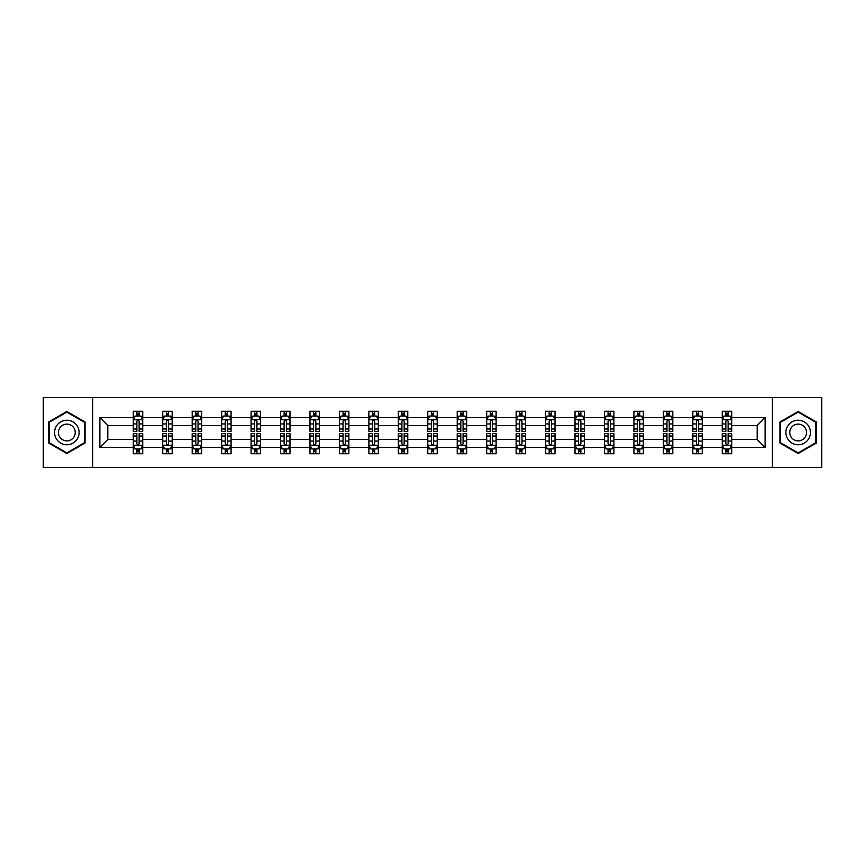 <?xml version="1.0" encoding="UTF-8"?>
<svg xmlns="http://www.w3.org/2000/svg" width="865" height="865" viewBox="0 0 865 865"><rect width="100%" height="100%" fill="white"/><g stroke="black" fill="none" stroke-linecap="round" stroke-linejoin="round"><path stroke-width="1.3" d="M772.391 467.424L821.75 467.424L821.75 397.576L772.391 397.576L772.391 467.424L92.609 467.424L92.609 397.576L43.25 397.576L43.25 467.424L92.609 467.424M731.704 447.41L731.704 439.485L757.189 439.485L765.114 447.41L731.704 447.41L731.704 453.736L728.114 453.736L728.114 448.924M772.391 397.576L92.609 397.576M722.264 447.41L702.261 447.41L702.261 439.485L722.264 439.485L722.264 453.736L731.704 453.736L731.704 448.697L729.93 448.697M702.261 447.41L702.261 453.736L698.671 453.736L698.671 448.924M692.822 447.41L672.808 447.41L672.808 439.485L692.822 439.485L692.822 453.736L702.261 453.736L702.261 448.697L700.477 448.697M672.808 447.41L672.808 453.736L669.218 453.736L669.218 448.924M663.369 447.41L643.355 447.41L643.355 439.485L663.369 439.485L663.369 453.736L672.808 453.736L672.808 448.697L671.035 448.697M643.355 447.41L643.355 453.736L639.776 453.736L639.776 448.924M633.926 447.41L613.912 447.41L613.912 439.485L633.926 439.485L633.926 453.736L643.355 453.736L643.355 448.697L641.581 448.697M613.912 447.41L613.912 453.736L610.322 453.736L610.322 448.924M604.473 447.41L584.459 447.41L584.459 439.485L604.473 439.485L604.473 453.736L613.912 453.736L613.912 448.697L612.139 448.697M584.459 447.41L584.459 453.736L580.88 453.736L580.88 448.924M575.02 447.41L555.016 447.41L555.016 439.485L575.02 439.485L575.02 453.736L584.459 453.736L584.459 448.697L582.686 448.697M555.016 447.41L555.016 453.736L551.427 453.736L551.427 448.924M545.577 447.41L525.563 447.41L525.563 439.485L545.577 439.485L545.577 453.736L555.016 453.736L555.016 448.697L553.243 448.697M525.563 447.41L525.563 453.736L521.973 453.736L521.973 448.924M516.124 447.41L496.121 447.41L496.121 439.485L516.124 439.485L516.124 453.736L525.563 453.736L525.563 448.697L523.79 448.697M496.121 447.41L496.121 453.736L492.531 453.736L492.531 448.924M486.681 447.41L466.668 447.41L466.668 439.485L486.681 439.485L486.681 453.736L496.121 453.736L496.121 448.697L494.337 448.697M466.668 447.41L466.668 453.736L463.078 453.736L463.078 448.924M457.228 447.41L437.214 447.41L437.214 439.485L457.228 439.485L457.228 453.736L466.668 453.736L466.668 448.697L464.894 448.697M437.214 447.41L437.214 453.736L433.635 453.736L433.635 448.924M427.786 447.41L407.772 447.41L407.772 439.485L427.786 439.485L427.786 453.736L437.214 453.736L437.214 448.697L435.441 448.697M407.772 447.41L407.772 453.736L404.182 453.736L404.182 448.924M398.332 447.41L378.319 447.41L378.319 439.485L398.332 439.485L398.332 453.736L407.772 453.736L407.772 448.697L405.999 448.697M378.319 447.41L378.319 453.736L374.74 453.736L374.74 448.924M368.879 447.41L348.876 447.41L348.876 439.485L368.879 439.485L368.879 453.736L378.319 453.736L378.319 448.697L376.545 448.697M348.876 447.41L348.876 453.736L345.286 453.736L345.286 448.924M339.437 447.41L319.423 447.41L319.423 439.485L339.437 439.485L339.437 453.736L348.876 453.736L348.876 448.697L347.103 448.697M319.423 447.41L319.423 453.736L315.833 453.736L315.833 448.924M309.984 447.41L289.98 447.41L289.98 439.485L309.984 439.485L309.984 453.736L319.423 453.736L319.423 448.697L317.65 448.697M289.98 447.41L289.98 453.736L286.391 453.736L286.391 448.924M280.541 447.41L260.527 447.41L260.527 439.485L280.541 439.485L280.541 453.736L289.98 453.736L289.98 448.697L288.207 448.697M260.527 447.41L260.527 453.736L256.937 453.736L256.937 448.924M251.088 447.41L231.074 447.41L231.074 439.485L251.088 439.485L251.088 453.736L260.527 453.736L260.527 448.697L258.754 448.697M231.074 447.41L231.074 453.736L227.495 453.736L227.495 448.924M221.645 447.41L201.631 447.41L201.631 439.485L221.645 439.485L221.645 453.736L231.074 453.736L231.074 448.697L229.301 448.697M201.631 447.41L201.631 453.736L198.042 453.736L198.042 448.924M192.192 447.41L172.178 447.41L172.178 439.485L192.192 439.485L192.192 453.736L201.631 453.736L201.631 448.697L199.858 448.697M172.178 447.41L172.178 453.736L168.599 453.736L168.599 448.924M162.739 447.41L142.736 447.41L142.736 439.485L162.739 439.485L162.739 453.736L172.178 453.736L172.178 448.697L170.405 448.697M142.736 447.41L142.736 453.736L139.146 453.736L139.146 448.924M133.297 447.41L99.886 447.41L99.886 417.59L133.297 417.59L133.297 425.515L107.811 425.515L107.811 439.485L133.297 439.485L133.297 453.736L142.736 453.736L142.736 448.697L140.963 448.697M135.07 416.303L133.297 416.303L133.297 411.264L133.297 417.59M136.886 416.076L136.886 411.264L133.297 411.264L142.736 411.264L142.736 417.59L162.739 417.59L162.739 411.264L172.178 411.264L172.178 417.59L192.192 417.59L192.192 411.264L201.631 411.264L201.631 417.59L221.645 417.59L221.645 411.264L231.074 411.264L231.074 417.59L251.088 417.59L251.088 411.264L260.527 411.264L260.527 417.59L280.541 417.59L280.541 411.264L289.98 411.264L289.98 417.59L309.984 417.59L309.984 411.264L319.423 411.264L319.423 417.59L339.437 417.59L339.437 411.264L348.876 411.264L348.876 417.59L368.879 417.59L368.879 411.264L378.319 411.264L378.319 417.59L398.332 417.59L398.332 411.264L407.772 411.264L407.772 417.59L427.786 417.59L427.786 411.264L437.214 411.264L437.214 417.59L457.228 417.59L457.228 411.264L466.668 411.264L466.668 417.59L486.681 417.59L486.681 411.264L496.121 411.264L496.121 417.59L516.124 417.59L516.124 411.264L525.563 411.264L525.563 417.59L545.577 417.59L545.577 411.264L555.016 411.264L555.016 417.59L575.02 417.59L575.02 411.264L584.459 411.264L584.459 417.59L604.473 417.59L604.473 411.264L613.912 411.264L613.912 417.59L633.926 417.59L633.926 411.264L643.355 411.264L643.355 417.59L663.369 417.59L663.369 411.264L672.808 411.264L672.808 417.59L692.822 417.59L692.822 411.264L702.261 411.264L702.261 417.59L722.264 417.59L722.264 411.264L731.704 411.264L731.704 417.59L765.114 417.59L765.114 447.41M722.264 417.59L722.264 425.515L702.261 425.515L702.261 417.59M692.822 417.59L692.822 425.515L672.808 425.515L672.808 417.59M663.369 417.59L663.369 425.515L643.355 425.515L643.355 417.59M633.926 417.59L633.926 425.515L613.912 425.515L613.912 417.59M604.473 417.59L604.473 425.515L584.459 425.515L584.459 417.59M575.02 417.59L575.02 425.515L555.016 425.515L555.016 417.59M545.577 417.59L545.577 425.515L525.563 425.515L525.563 417.59M516.124 417.59L516.124 425.515L496.121 425.515L496.121 417.59M486.681 417.59L486.681 425.515L466.668 425.515L466.668 417.59M457.228 417.59L457.228 425.515L437.214 425.515L437.214 417.59M427.786 417.59L427.786 425.515L407.772 425.515L407.772 417.59M398.332 417.59L398.332 425.515L378.319 425.515L378.319 417.59M368.879 417.59L368.879 425.515L348.876 425.515L348.876 417.59M339.437 417.59L339.437 425.515L319.423 425.515L319.423 417.59M309.984 417.59L309.984 425.515L289.98 425.515L289.98 417.59M280.541 417.59L280.541 425.515L260.527 425.515L260.527 417.59M251.088 417.59L251.088 425.515L231.074 425.515L231.074 417.59M221.645 417.59L221.645 425.515L201.631 425.515L201.631 417.59M192.192 417.59L192.192 425.515L172.178 425.515L172.178 417.59M162.739 417.59L162.739 425.515L142.736 425.515L142.736 417.59M99.886 417.59L107.811 425.515M757.189 439.485L757.189 425.515L731.704 425.515L731.704 417.59M725.854 415.979L728.114 415.979M696.401 415.979L698.671 415.979M666.958 415.979L669.218 415.979M637.505 415.979L639.776 415.979M608.063 415.979L610.322 415.979M578.609 415.979L580.88 415.979M549.167 415.979L551.427 415.979M519.714 415.979L521.973 415.979M490.26 415.979L492.531 415.979M460.818 415.979L463.078 415.979M431.365 415.979L433.635 415.979M401.922 415.979L404.182 415.979M372.469 415.979L374.74 415.979M343.027 415.979L345.286 415.979M313.573 415.979L315.833 415.979M284.12 415.979L286.391 415.979M254.678 415.979L256.937 415.979M225.224 415.979L227.495 415.979M195.782 415.979L198.042 415.979M166.329 415.979L168.599 415.979M136.886 415.979L139.146 415.979M136.886 449.022L139.146 449.022M166.329 449.022L168.599 449.022M195.782 449.022L198.042 449.022M225.224 449.022L227.495 449.022M254.678 449.022L256.937 449.022M284.12 449.022L286.391 449.022M313.573 449.022L315.833 449.022M343.027 449.022L345.286 449.022M372.469 449.022L374.74 449.022M401.922 449.022L404.182 449.022M431.365 449.022L433.635 449.022M460.818 449.022L463.078 449.022M490.26 449.022L492.531 449.022M519.714 449.022L521.973 449.022M549.167 449.022L551.427 449.022M578.609 449.022L580.88 449.022M608.063 449.022L610.322 449.022M637.505 449.022L639.776 449.022M666.958 449.022L669.218 449.022M696.401 449.022L698.671 449.022M725.854 449.022L728.114 449.022M107.811 439.485L99.886 447.41M765.114 417.59L757.189 425.515M85.062 421.979L66.843 411.47L48.635 421.979L48.635 443.021L66.843 453.53L85.062 443.021L85.062 421.979M779.938 421.979L779.938 443.021L798.157 453.53L816.365 443.021L816.365 421.979L798.157 411.47L779.938 421.979M139.146 413.719L136.886 413.719M133.297 428.997L133.297 431.365L136.886 431.365L136.886 428.997L133.297 428.997L133.297 425.515M142.736 425.515L142.736 431.365L139.146 431.365L139.146 421.266C138.389 419.817 137.632 419.817 136.886 421.266L136.886 428.997M140.963 416.303L142.736 416.303L142.736 411.264L139.146 411.264L139.146 416.076M142.736 419.849L140.844 416.076L135.178 416.076L133.297 419.849M136.886 451.281L139.146 451.281M142.736 436.003L142.736 433.635L139.146 433.635L139.146 436.003L142.736 436.003L142.736 439.485M133.297 439.485L133.297 433.635L136.886 433.635L136.886 443.734C137.632 445.183 138.389 445.183 139.146 443.734L139.146 436.003M135.07 448.697L133.297 448.697L133.297 453.736L136.886 453.736L136.886 448.924M133.297 445.151L135.178 448.924L140.844 448.924L142.736 445.151M168.599 413.719L166.329 413.719M164.523 416.303L162.739 416.303L162.739 411.264L166.329 411.264L166.329 416.076M162.739 428.997L162.739 431.365L166.329 431.365L166.329 428.997L162.739 428.997L162.739 425.515M172.178 425.515L172.178 431.365L168.599 431.365L168.599 421.266C167.842 419.817 167.086 419.817 166.329 421.266L166.329 428.997M170.405 416.303L172.178 416.303L172.178 411.264L168.599 411.264L168.599 416.076M172.178 419.849L170.297 416.076L164.631 416.076L162.739 419.849M198.042 413.719L195.782 413.719M193.965 416.303L192.192 416.303L192.192 411.264L195.782 411.264L195.782 416.076M192.192 428.997L192.192 431.365L195.782 431.365L195.782 428.997L192.192 428.997L192.192 425.515M201.631 425.515L201.631 431.365L198.042 431.365L198.042 421.266C197.285 419.817 196.539 419.817 195.782 421.266L195.782 428.997M199.858 416.303L201.631 416.303L201.631 411.264L198.042 411.264L198.042 416.076M201.631 419.849L199.739 416.076L194.084 416.076L192.192 419.849M166.329 451.281L168.599 451.281M172.178 436.003L172.178 433.635L168.599 433.635L168.599 436.003L172.178 436.003L172.178 439.485M162.739 439.485L162.739 433.635L166.329 433.635L166.329 443.734C167.086 445.183 167.842 445.183 168.599 443.734L168.599 436.003M164.523 448.697L162.739 448.697L162.739 453.736L166.329 453.736L166.329 448.924M162.739 445.151L164.631 448.924L170.297 448.924L172.178 445.151M195.782 451.281L198.042 451.281M201.631 436.003L201.631 433.635L198.042 433.635L198.042 436.003L201.631 436.003L201.631 439.485M192.192 439.485L192.192 433.635L195.782 433.635L195.782 443.734C196.528 445.183 197.285 445.183 198.042 443.734L198.042 436.003M193.965 448.697L192.192 448.697L192.192 453.736L195.782 453.736L195.782 448.924M192.192 445.151L194.084 448.924L199.739 448.924L201.631 445.151M56.225 426.369A12.272 12.272 0 0 0 60.712 443.129A12.272 12.272 0 0 0 77.472 438.631A12.272 12.272 0 0 0 72.984 421.871A12.272 12.272 0 0 0 56.225 426.369M59.577 428.305A8.401 8.401 0 0 0 62.648 439.777A8.401 8.401 0 0 0 74.12 436.695A8.401 8.401 0 0 0 71.049 425.223A8.401 8.401 0 0 0 59.577 428.305M84.5 422.315L84.5 442.685L66.843 452.882L49.197 442.685L49.197 422.315L66.843 412.118L84.5 422.315M787.528 426.369A12.272 12.272 0 0 0 792.016 443.129A12.272 12.272 0 0 0 808.775 438.631A12.272 12.272 0 0 0 804.288 421.871A12.272 12.272 0 0 0 787.528 426.369M790.88 428.305A8.401 8.401 0 0 0 793.951 439.777A8.401 8.401 0 0 0 805.423 436.695A8.401 8.401 0 0 0 802.352 425.223A8.401 8.401 0 0 0 790.88 428.305M815.803 422.315L815.803 442.685L798.157 452.882L780.5 442.685L780.5 422.315L798.157 412.118L815.803 422.315M227.495 413.719L225.224 413.719M223.419 416.303L221.645 416.303L221.645 411.264L225.224 411.264L225.224 416.076M221.645 428.997L221.645 431.365L225.224 431.365L225.224 428.997L221.645 428.997L221.645 425.515M231.074 425.515L231.074 431.365L227.495 431.365L227.495 421.266C226.738 419.817 225.981 419.817 225.224 421.266L225.224 428.997M229.301 416.303L231.074 416.303L231.074 411.264L227.495 411.264L227.495 416.076M231.074 419.849L229.193 416.076L223.527 416.076L221.645 419.849M225.224 451.281L227.495 451.281M231.074 436.003L231.074 433.635L227.495 433.635L227.495 436.003L231.074 436.003L231.074 439.485M221.645 439.485L221.645 433.635L225.224 433.635L225.224 443.734C225.981 445.183 226.738 445.183 227.495 443.734L227.495 436.003M223.419 448.697L221.645 448.697L221.645 453.736L225.224 453.736L225.224 448.924M221.645 445.151L223.527 448.924L229.193 448.924L231.074 445.151M256.937 413.719L254.678 413.719M252.861 416.303L251.088 416.303L251.088 411.264L254.678 411.264L254.678 416.076M251.088 428.997L251.088 431.365L254.678 431.365L254.678 428.997L251.088 428.997L251.088 425.515M260.527 425.515L260.527 431.365L256.937 431.365L256.937 421.266C256.191 419.817 255.435 419.817 254.678 421.266L254.678 428.997M258.754 416.303L260.527 416.303L260.527 411.264L256.937 411.264L256.937 416.076M260.527 419.849L258.635 416.076L252.98 416.076L251.088 419.849M254.678 451.281L256.937 451.281M260.527 436.003L260.527 433.635L256.937 433.635L256.937 436.003L260.527 436.003L260.527 439.485M251.088 439.485L251.088 433.635L254.678 433.635L254.678 443.734C255.435 445.183 256.181 445.183 256.937 443.734L256.937 436.003M252.861 448.697L251.088 448.697L251.088 453.736L254.678 453.736L254.678 448.924M251.088 445.151L252.98 448.924L258.635 448.924L260.527 445.151M286.391 413.719L284.12 413.719M282.314 416.303L280.541 416.303L280.541 411.264L284.12 411.264L284.12 416.076M280.541 428.997L280.541 431.365L284.12 431.365L284.12 428.997L280.541 428.997L280.541 425.515M289.98 425.515L289.98 431.365L286.391 431.365L286.391 421.266C285.634 419.817 284.877 419.817 284.12 421.266L284.12 428.997M288.207 416.303L289.98 416.303L289.98 411.264L286.391 411.264L286.391 416.076M289.98 419.849L288.088 416.076L282.423 416.076L280.541 419.849M284.12 451.281L286.391 451.281M289.98 436.003L289.98 433.635L286.391 433.635L286.391 436.003L289.98 436.003L289.98 439.485M280.541 439.485L280.541 433.635L284.12 433.635L284.12 443.734C284.877 445.183 285.634 445.183 286.391 443.734L286.391 436.003M282.314 448.697L280.541 448.697L280.541 453.736L284.12 453.736L284.12 448.924M280.541 445.151L282.423 448.924L288.088 448.924L289.98 445.151M315.833 413.719L313.573 413.719M311.757 416.303L309.984 416.303L309.984 411.264L313.573 411.264L313.573 416.076M309.984 428.997L309.984 431.365L313.573 431.365L313.573 428.997L309.984 428.997L309.984 425.515M319.423 425.515L319.423 431.365L315.833 431.365L315.833 421.266C315.087 419.817 314.33 419.817 313.573 421.266L313.573 428.997M317.65 416.303L319.423 416.303L319.423 411.264L315.833 411.264L315.833 416.076M319.423 419.849L317.542 416.076L311.876 416.076L309.984 419.849M313.573 451.281L315.833 451.281M319.423 436.003L319.423 433.635L315.833 433.635L315.833 436.003L319.423 436.003L319.423 439.485M309.984 439.485L309.984 433.635L313.573 433.635L313.573 443.734C314.33 445.183 315.087 445.183 315.833 443.734L315.833 436.003M311.757 448.697L309.984 448.697L309.984 453.736L313.573 453.736L313.573 448.924M309.984 445.151L311.876 448.924L317.542 448.924L319.423 445.151M345.286 413.719L343.027 413.719M341.21 416.303L339.437 416.303L339.437 411.264L343.027 411.264L343.027 416.076M339.437 428.997L339.437 431.365L343.027 431.365L343.027 428.997L339.437 428.997L339.437 425.515M348.876 425.515L348.876 431.365L345.286 431.365L345.286 421.266C344.529 419.817 343.773 419.817 343.027 421.266L343.027 428.997M347.103 416.303L348.876 416.303L348.876 411.264L345.286 411.264L345.286 416.076M348.876 419.849L346.984 416.076L341.318 416.076L339.437 419.849M343.027 451.281L345.286 451.281M348.876 436.003L348.876 433.635L345.286 433.635L345.286 436.003L348.876 436.003L348.876 439.485M339.437 439.485L339.437 433.635L343.027 433.635L343.027 443.734C343.773 445.183 344.529 445.183 345.286 443.734L345.286 436.003M341.21 448.697L339.437 448.697L339.437 453.736L343.027 453.736L343.027 448.924M339.437 445.151L341.318 448.924L346.984 448.924L348.876 445.151M374.74 413.719L372.469 413.719M370.663 416.303L368.879 416.303L368.879 411.264L372.469 411.264L372.469 416.076M368.879 428.997L368.879 431.365L372.469 431.365L372.469 428.997L368.879 428.997L368.879 425.515M378.319 425.515L378.319 431.365L374.74 431.365L374.74 421.266C373.983 419.817 373.226 419.817 372.469 421.266L372.469 428.997M376.545 416.303L378.319 416.303L378.319 411.264L374.74 411.264L374.74 416.076M378.319 419.849L376.437 416.076L370.771 416.076L368.879 419.849M372.469 451.281L374.74 451.281M378.319 436.003L378.319 433.635L374.74 433.635L374.74 436.003L378.319 436.003L378.319 439.485M368.879 439.485L368.879 433.635L372.469 433.635L372.469 443.734C373.226 445.183 373.983 445.183 374.74 443.734L374.74 436.003M370.663 448.697L368.879 448.697L368.879 453.736L372.469 453.736L372.469 448.924M368.879 445.151L370.771 448.924L376.437 448.924L378.319 445.151M404.182 413.719L401.922 413.719M400.106 416.303L398.332 416.303L398.332 411.264L401.922 411.264L401.922 416.076M398.332 428.997L398.332 431.365L401.922 431.365L401.922 428.997L398.332 428.997L398.332 425.515M407.772 425.515L407.772 431.365L404.182 431.365L404.182 421.266C403.425 419.817 402.679 419.817 401.922 421.266L401.922 428.997M405.999 416.303L407.772 416.303L407.772 411.264L404.182 411.264L404.182 416.076M407.772 419.849L405.88 416.076L400.225 416.076L398.332 419.849M433.635 413.719L431.365 413.719M429.559 416.303L427.786 416.303L427.786 411.264L431.365 411.264L431.365 416.076M427.786 428.997L427.786 431.365L431.365 431.365L431.365 428.997L427.786 428.997L427.786 425.515M437.214 425.515L437.214 431.365L433.635 431.365L433.635 421.266C432.878 419.817 432.122 419.817 431.365 421.266L431.365 428.997M435.441 416.303L437.214 416.303L437.214 411.264L433.635 411.264L433.635 416.076M437.214 419.849L435.333 416.076L429.667 416.076L427.786 419.849M463.078 413.719L460.818 413.719M459.001 416.303L457.228 416.303L457.228 411.264L460.818 411.264L460.818 416.076M457.228 428.997L457.228 431.365L460.818 431.365L460.818 428.997L457.228 428.997L457.228 425.515M466.668 425.515L466.668 431.365L463.078 431.365L463.078 421.266C462.332 419.817 461.575 419.817 460.818 421.266L460.818 428.997M464.894 416.303L466.668 416.303L466.668 411.264L463.078 411.264L463.078 416.076M466.668 419.849L464.775 416.076L459.12 416.076L457.228 419.849M492.531 413.719L490.26 413.719M488.455 416.303L486.681 416.303L486.681 411.264L490.26 411.264L490.26 416.076M486.681 428.997L486.681 431.365L490.26 431.365L490.26 428.997L486.681 428.997L486.681 425.515M496.121 425.515L496.121 431.365L492.531 431.365L492.531 421.266C491.774 419.817 491.017 419.817 490.26 421.266L490.26 428.997M494.337 416.303L496.121 416.303L496.121 411.264L492.531 411.264L492.531 416.076M496.121 419.849L494.229 416.076L488.563 416.076L486.681 419.849M521.973 413.719L519.714 413.719M517.897 416.303L516.124 416.303L516.124 411.264L519.714 411.264L519.714 416.076M516.124 428.997L516.124 431.365L519.714 431.365L519.714 428.997L516.124 428.997L516.124 425.515M525.563 425.515L525.563 431.365L521.973 431.365L521.973 421.266C521.227 419.817 520.471 419.817 519.714 421.266L519.714 428.997M523.79 416.303L525.563 416.303L525.563 411.264L521.973 411.264L521.973 416.076M525.563 419.849L523.682 416.076L518.016 416.076L516.124 419.849M551.427 413.719L549.167 413.719M547.35 416.303L545.577 416.303L545.577 411.264L549.167 411.264L549.167 416.076M545.577 428.997L545.577 431.365L549.167 431.365L549.167 428.997L545.577 428.997L545.577 425.515M555.016 425.515L555.016 431.365L551.427 431.365L551.427 421.266C550.67 419.817 549.913 419.817 549.167 421.266L549.167 428.997M553.243 416.303L555.016 416.303L555.016 411.264L551.427 411.264L551.427 416.076M555.016 419.849L553.124 416.076L547.459 416.076L545.577 419.849M580.88 413.719L578.609 413.719M576.793 416.303L575.02 416.303L575.02 411.264L578.609 411.264L578.609 416.076M575.02 428.997L575.02 431.365L578.609 431.365L578.609 428.997L575.02 428.997L575.02 425.515M584.459 425.515L584.459 431.365L580.88 431.365L580.88 421.266C580.123 419.817 579.366 419.817 578.609 421.266L578.609 428.997M582.686 416.303L584.459 416.303L584.459 411.264L580.88 411.264L580.88 416.076M584.459 419.849L582.577 416.076L576.912 416.076L575.02 419.849M610.322 413.719L608.063 413.719M606.246 416.303L604.473 416.303L604.473 411.264L608.063 411.264L608.063 416.076M604.473 428.997L604.473 431.365L608.063 431.365L608.063 428.997L604.473 428.997L604.473 425.515M613.912 425.515L613.912 431.365L610.322 431.365L610.322 421.266C609.566 419.817 608.819 419.817 608.063 421.266L608.063 428.997M612.139 416.303L613.912 416.303L613.912 411.264L610.322 411.264L610.322 416.076M613.912 419.849L612.02 416.076L606.365 416.076L604.473 419.849M639.776 413.719L637.505 413.719M635.699 416.303L633.926 416.303L633.926 411.264L637.505 411.264L637.505 416.076M633.926 428.997L633.926 431.365L637.505 431.365L637.505 428.997L633.926 428.997L633.926 425.515M643.355 425.515L643.355 431.365L639.776 431.365L639.776 421.266C639.019 419.817 638.262 419.817 637.505 421.266L637.505 428.997M641.581 416.303L643.355 416.303L643.355 411.264L639.776 411.264L639.776 416.076M643.355 419.849L641.473 416.076L635.807 416.076L633.926 419.849M669.218 413.719L666.958 413.719M665.142 416.303L663.369 416.303L663.369 411.264L666.958 411.264L666.958 416.076M663.369 428.997L663.369 431.365L666.958 431.365L666.958 428.997L663.369 428.997L663.369 425.515M672.808 425.515L672.808 431.365L669.218 431.365L669.218 421.266C668.472 419.817 667.715 419.817 666.958 421.266L666.958 428.997M671.035 416.303L672.808 416.303L672.808 411.264L669.218 411.264L669.218 416.076M672.808 419.849L670.916 416.076L665.261 416.076L663.369 419.849M401.922 451.281L404.182 451.281M407.772 436.003L407.772 433.635L404.182 433.635L404.182 436.003L407.772 436.003L407.772 439.485M398.332 439.485L398.332 433.635L401.922 433.635L401.922 443.734C402.668 445.183 403.425 445.183 404.182 443.734L404.182 436.003M400.106 448.697L398.332 448.697L398.332 453.736L401.922 453.736L401.922 448.924M398.332 445.151L400.225 448.924L405.88 448.924L407.772 445.151M431.365 451.281L433.635 451.281M437.214 436.003L437.214 433.635L433.635 433.635L433.635 436.003L437.214 436.003L437.214 439.485M427.786 439.485L427.786 433.635L431.365 433.635L431.365 443.734C432.122 445.183 432.878 445.183 433.635 443.734L433.635 436.003M429.559 448.697L427.786 448.697L427.786 453.736L431.365 453.736L431.365 448.924M427.786 445.151L429.667 448.924L435.333 448.924L437.214 445.151M460.818 451.281L463.078 451.281M466.668 436.003L466.668 433.635L463.078 433.635L463.078 436.003L466.668 436.003L466.668 439.485M457.228 439.485L457.228 433.635L460.818 433.635L460.818 443.734C461.575 445.183 462.321 445.183 463.078 443.734L463.078 436.003M459.001 448.697L457.228 448.697L457.228 453.736L460.818 453.736L460.818 448.924M457.228 445.151L459.12 448.924L464.775 448.924L466.668 445.151M490.26 451.281L492.531 451.281M496.121 436.003L496.121 433.635L492.531 433.635L492.531 436.003L496.121 436.003L496.121 439.485M486.681 439.485L486.681 433.635L490.26 433.635L490.26 443.734C491.017 445.183 491.774 445.183 492.531 443.734L492.531 436.003M488.455 448.697L486.681 448.697L486.681 453.736L490.26 453.736L490.26 448.924M486.681 445.151L488.563 448.924L494.229 448.924L496.121 445.151M519.714 451.281L521.973 451.281M525.563 436.003L525.563 433.635L521.973 433.635L521.973 436.003L525.563 436.003L525.563 439.485M516.124 439.485L516.124 433.635L519.714 433.635L519.714 443.734C520.471 445.183 521.227 445.183 521.973 443.734L521.973 436.003M517.897 448.697L516.124 448.697L516.124 453.736L519.714 453.736L519.714 448.924M516.124 445.151L518.016 448.924L523.682 448.924L525.563 445.151M549.167 451.281L551.427 451.281M555.016 436.003L555.016 433.635L551.427 433.635L551.427 436.003L555.016 436.003L555.016 439.485M545.577 439.485L545.577 433.635L549.167 433.635L549.167 443.734C549.913 445.183 550.67 445.183 551.427 443.734L551.427 436.003M547.35 448.697L545.577 448.697L545.577 453.736L549.167 453.736L549.167 448.924M545.577 445.151L547.459 448.924L553.124 448.924L555.016 445.151M578.609 451.281L580.88 451.281M584.459 436.003L584.459 433.635L580.88 433.635L580.88 436.003L584.459 436.003L584.459 439.485M575.02 439.485L575.02 433.635L578.609 433.635L578.609 443.734C579.366 445.183 580.123 445.183 580.88 443.734L580.88 436.003M576.793 448.697L575.02 448.697L575.02 453.736L578.609 453.736L578.609 448.924M575.02 445.151L576.912 448.924L582.577 448.924L584.459 445.151M608.063 451.281L610.322 451.281M613.912 436.003L613.912 433.635L610.322 433.635L610.322 436.003L613.912 436.003L613.912 439.485M604.473 439.485L604.473 433.635L608.063 433.635L608.063 443.734C608.809 445.183 609.566 445.183 610.322 443.734L610.322 436.003M606.246 448.697L604.473 448.697L604.473 453.736L608.063 453.736L608.063 448.924M604.473 445.151L606.365 448.924L612.02 448.924L613.912 445.151M637.505 451.281L639.776 451.281M643.355 436.003L643.355 433.635L639.776 433.635L639.776 436.003L643.355 436.003L643.355 439.485M633.926 439.485L633.926 433.635L637.505 433.635L637.505 443.734C638.262 445.183 639.019 445.183 639.776 443.734L639.776 436.003M635.699 448.697L633.926 448.697L633.926 453.736L637.505 453.736L637.505 448.924M633.926 445.151L635.807 448.924L641.473 448.924L643.355 445.151M666.958 451.281L669.218 451.281M672.808 436.003L672.808 433.635L669.218 433.635L669.218 436.003L672.808 436.003L672.808 439.485M663.369 439.485L663.369 433.635L666.958 433.635L666.958 443.734C667.715 445.183 668.461 445.183 669.218 443.734L669.218 436.003M665.142 448.697L663.369 448.697L663.369 453.736L666.958 453.736L666.958 448.924M663.369 445.151L665.261 448.924L670.916 448.924L672.808 445.151M698.671 413.719L696.401 413.719M694.595 416.303L692.822 416.303L692.822 411.264L696.401 411.264L696.401 416.076M692.822 428.997L692.822 431.365L696.401 431.365L696.401 428.997L692.822 428.997L692.822 425.515M702.261 425.515L702.261 431.365L698.671 431.365L698.671 421.266C697.914 419.817 697.158 419.817 696.401 421.266L696.401 428.997M700.477 416.303L702.261 416.303L702.261 411.264L698.671 411.264L698.671 416.076M702.261 419.849L700.369 416.076L694.703 416.076L692.822 419.849M696.401 451.281L698.671 451.281M702.261 436.003L702.261 433.635L698.671 433.635L698.671 436.003L702.261 436.003L702.261 439.485M692.822 439.485L692.822 433.635L696.401 433.635L696.401 443.734C697.158 445.183 697.914 445.183 698.671 443.734L698.671 436.003M694.595 448.697L692.822 448.697L692.822 453.736L696.401 453.736L696.401 448.924M692.822 445.151L694.703 448.924L700.369 448.924L702.261 445.151M728.114 413.719L725.854 413.719M724.037 416.303L722.264 416.303L722.264 411.264L725.854 411.264L725.854 416.076M722.264 428.997L722.264 431.365L725.854 431.365L725.854 428.997L722.264 428.997L722.264 425.515M731.704 425.515L731.704 431.365L728.114 431.365L728.114 421.266C727.368 419.817 726.611 419.817 725.854 421.266L725.854 428.997M729.93 416.303L731.704 416.303L731.704 411.264L728.114 411.264L728.114 416.076M731.704 419.849L729.822 416.076L724.156 416.076L722.264 419.849M725.854 451.281L728.114 451.281M731.704 436.003L731.704 433.635L728.114 433.635L728.114 436.003L731.704 436.003L731.704 439.485M722.264 439.485L722.264 433.635L725.854 433.635L725.854 443.734C726.611 445.183 727.368 445.183 728.114 443.734L728.114 436.003M724.037 448.697L722.264 448.697L722.264 453.736L725.854 453.736L725.854 448.924M722.264 445.151L724.156 448.924L729.822 448.924L731.704 445.151M142.682 419.763L133.34 419.763M142.736 428.997L139.146 428.997M136.886 423.937L133.297 423.937M142.736 423.937L139.146 423.937M139.146 414.919L136.886 414.919M133.34 445.237L142.682 445.237M133.297 436.003L136.886 436.003M139.146 441.064L142.736 441.064M133.297 441.064L136.886 441.064M136.886 450.081L139.146 450.081M172.135 419.763L162.793 419.763M172.178 428.997L168.599 428.997M166.329 423.937L162.739 423.937M172.178 423.937L168.599 423.937M168.599 414.919L166.329 414.919M201.588 419.763L192.235 419.763M201.631 428.997L198.042 428.997M195.782 423.937L192.192 423.937M201.631 423.937L198.042 423.937M198.042 414.919L195.782 414.919M162.793 445.237L172.135 445.237M162.739 436.003L166.329 436.003M168.599 441.064L172.178 441.064M162.739 441.064L166.329 441.064M166.329 450.081L168.599 450.081M192.235 445.237L201.588 445.237M192.192 436.003L195.782 436.003M198.042 441.064L201.631 441.064M192.192 441.064L195.782 441.064M195.782 450.081L198.042 450.081M231.031 419.763L221.689 419.763M231.074 428.997L227.495 428.997M225.224 423.937L221.645 423.937M231.074 423.937L227.495 423.937M227.495 414.919L225.224 414.919M221.689 445.237L231.031 445.237M221.645 436.003L225.224 436.003M227.495 441.064L231.074 441.064M221.645 441.064L225.224 441.064M225.224 450.081L227.495 450.081M260.484 419.763L251.131 419.763M260.527 428.997L256.937 428.997M254.678 423.937L251.088 423.937M260.527 423.937L256.937 423.937M256.937 414.919L254.678 414.919M251.131 445.237L260.484 445.237M251.088 436.003L254.678 436.003M256.937 441.064L260.527 441.064M251.088 441.064L254.678 441.064M254.678 450.081L256.937 450.081M289.926 419.763L280.584 419.763M289.98 428.997L286.391 428.997M284.12 423.937L280.541 423.937M289.98 423.937L286.391 423.937M286.391 414.919L284.12 414.919M280.584 445.237L289.926 445.237M280.541 436.003L284.12 436.003M286.391 441.064L289.98 441.064M280.541 441.064L284.12 441.064M284.12 450.081L286.391 450.081M319.38 419.763L310.038 419.763M319.423 428.997L315.833 428.997M313.573 423.937L309.984 423.937M319.423 423.937L315.833 423.937M315.833 414.919L313.573 414.919M310.038 445.237L319.38 445.237M309.984 436.003L313.573 436.003M315.833 441.064L319.423 441.064M309.984 441.064L313.573 441.064M313.573 450.081L315.833 450.081M348.822 419.763L339.48 419.763M348.876 428.997L345.286 428.997M343.027 423.937L339.437 423.937M348.876 423.937L345.286 423.937M345.286 414.919L343.027 414.919M339.48 445.237L348.822 445.237M339.437 436.003L343.027 436.003M345.286 441.064L348.876 441.064M339.437 441.064L343.027 441.064M343.027 450.081L345.286 450.081M378.275 419.763L368.933 419.763M378.319 428.997L374.74 428.997M372.469 423.937L368.879 423.937M378.319 423.937L374.74 423.937M374.74 414.919L372.469 414.919M368.933 445.237L378.275 445.237M368.879 436.003L372.469 436.003M374.74 441.064L378.319 441.064M368.879 441.064L372.469 441.064M372.469 450.081L374.74 450.081M407.729 419.763L398.376 419.763M407.772 428.997L404.182 428.997M401.922 423.937L398.332 423.937M407.772 423.937L404.182 423.937M404.182 414.919L401.922 414.919M437.171 419.763L427.829 419.763M437.214 428.997L433.635 428.997M431.365 423.937L427.786 423.937M437.214 423.937L433.635 423.937M433.635 414.919L431.365 414.919M466.624 419.763L457.271 419.763M466.668 428.997L463.078 428.997M460.818 423.937L457.228 423.937M466.668 423.937L463.078 423.937M463.078 414.919L460.818 414.919M496.067 419.763L486.725 419.763M496.121 428.997L492.531 428.997M490.26 423.937L486.681 423.937M496.121 423.937L492.531 423.937M492.531 414.919L490.26 414.919M525.52 419.763L516.178 419.763M525.563 428.997L521.973 428.997M519.714 423.937L516.124 423.937M525.563 423.937L521.973 423.937M521.973 414.919L519.714 414.919M554.962 419.763L545.62 419.763M555.016 428.997L551.427 428.997M549.167 423.937L545.577 423.937M555.016 423.937L551.427 423.937M551.427 414.919L549.167 414.919M584.416 419.763L575.074 419.763M584.459 428.997L580.88 428.997M578.609 423.937L575.02 423.937M584.459 423.937L580.88 423.937M580.88 414.919L578.609 414.919M613.869 419.763L604.516 419.763M613.912 428.997L610.322 428.997M608.063 423.937L604.473 423.937M613.912 423.937L610.322 423.937M610.322 414.919L608.063 414.919M643.311 419.763L633.969 419.763M643.355 428.997L639.776 428.997M637.505 423.937L633.926 423.937M643.355 423.937L639.776 423.937M639.776 414.919L637.505 414.919M672.765 419.763L663.412 419.763M672.808 428.997L669.218 428.997M666.958 423.937L663.369 423.937M672.808 423.937L669.218 423.937M669.218 414.919L666.958 414.919M398.376 445.237L407.729 445.237M398.332 436.003L401.922 436.003M404.182 441.064L407.772 441.064M398.332 441.064L401.922 441.064M401.922 450.081L404.182 450.081M427.829 445.237L437.171 445.237M427.786 436.003L431.365 436.003M433.635 441.064L437.214 441.064M427.786 441.064L431.365 441.064M431.365 450.081L433.635 450.081M457.271 445.237L466.624 445.237M457.228 436.003L460.818 436.003M463.078 441.064L466.668 441.064M457.228 441.064L460.818 441.064M460.818 450.081L463.078 450.081M486.725 445.237L496.067 445.237M486.681 436.003L490.26 436.003M492.531 441.064L496.121 441.064M486.681 441.064L490.26 441.064M490.26 450.081L492.531 450.081M516.178 445.237L525.52 445.237M516.124 436.003L519.714 436.003M521.973 441.064L525.563 441.064M516.124 441.064L519.714 441.064M519.714 450.081L521.973 450.081M545.62 445.237L554.962 445.237M545.577 436.003L549.167 436.003M551.427 441.064L555.016 441.064M545.577 441.064L549.167 441.064M549.167 450.081L551.427 450.081M575.074 445.237L584.416 445.237M575.02 436.003L578.609 436.003M580.88 441.064L584.459 441.064M575.02 441.064L578.609 441.064M578.609 450.081L580.88 450.081M604.516 445.237L613.869 445.237M604.473 436.003L608.063 436.003M610.322 441.064L613.912 441.064M604.473 441.064L608.063 441.064M608.063 450.081L610.322 450.081M633.969 445.237L643.311 445.237M633.926 436.003L637.505 436.003M639.776 441.064L643.355 441.064M633.926 441.064L637.505 441.064M637.505 450.081L639.776 450.081M663.412 445.237L672.765 445.237M663.369 436.003L666.958 436.003M669.218 441.064L672.808 441.064M663.369 441.064L666.958 441.064M666.958 450.081L669.218 450.081M702.207 419.763L692.865 419.763M702.261 428.997L698.671 428.997M696.401 423.937L692.822 423.937M702.261 423.937L698.671 423.937M698.671 414.919L696.401 414.919M692.865 445.237L702.207 445.237M692.822 436.003L696.401 436.003M698.671 441.064L702.261 441.064M692.822 441.064L696.401 441.064M696.401 450.081L698.671 450.081M731.66 419.763L722.318 419.763M731.704 428.997L728.114 428.997M725.854 423.937L722.264 423.937M731.704 423.937L728.114 423.937M728.114 414.919L725.854 414.919M722.318 445.237L731.66 445.237M722.264 436.003L725.854 436.003M728.114 441.064L731.704 441.064M722.264 441.064L725.854 441.064M725.854 450.081L728.114 450.081"/></g></svg>
